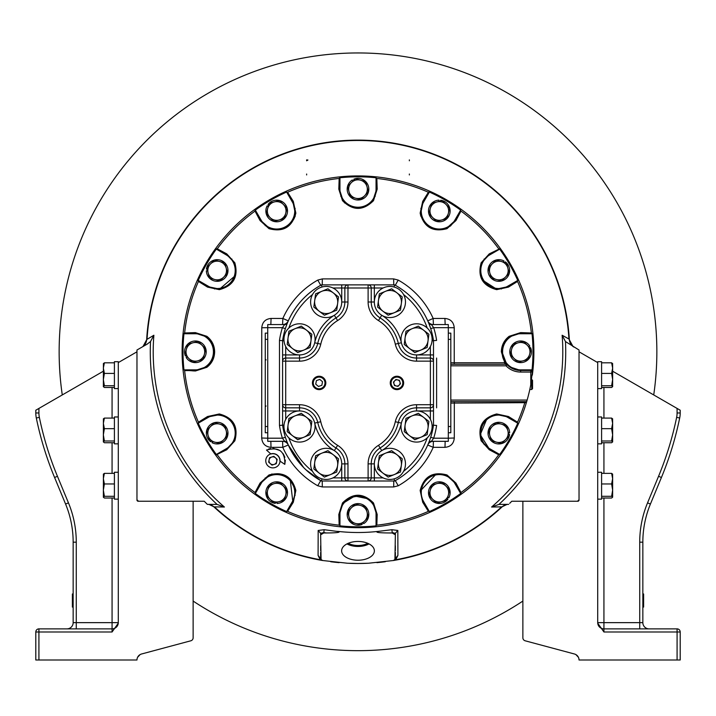 <?xml version="1.0" encoding="UTF-8"?>
<svg xmlns="http://www.w3.org/2000/svg" width="716" height="716" viewBox="0 0 716 716"><rect width="100%" height="100%" fill="white"/><g stroke="black" fill="none" stroke-linecap="round" stroke-linejoin="round"><path stroke-width="1.07" d="M488.419 267.721L496.027 260.087L501.245 261.474A9.335 9.335 0 0 0 489.825 272.93L488.419 267.721M505.451 277.092A9.335 9.335 0 0 0 501.245 261.474L506.454 262.861L509.255 273.27L501.648 280.905L496.43 279.517A9.335 9.335 0 0 0 505.451 277.092M489.825 272.93A9.335 9.335 0 0 0 496.43 279.517L491.221 278.13L489.825 272.93M219.973 280.905L209.546 278.13L208.141 272.93A9.335 9.335 0 0 0 223.777 277.092L219.973 280.905M219.57 261.474A9.335 9.335 0 0 0 208.141 272.93L206.745 267.721L214.352 260.087L224.779 262.861L226.175 268.07A9.335 9.335 0 0 0 219.57 261.474M223.777 277.092A9.335 9.335 0 0 0 226.175 268.07L227.581 273.27L223.777 277.092M287.098 489.842L284.324 500.26L279.115 501.665A9.335 9.335 0 0 0 283.285 486.03L287.098 489.842M267.659 490.245A9.335 9.335 0 0 0 279.115 501.665L273.915 503.071L266.271 495.454L269.055 485.036L274.255 483.631A9.335 9.335 0 0 0 267.659 490.245M283.285 486.03A9.335 9.335 0 0 0 274.255 483.631L279.464 482.226L283.285 486.03M350.384 196.819L347.582 186.411L351.386 182.589A9.335 9.335 0 0 0 355.592 198.207L350.384 196.819M367.022 186.751A9.335 9.335 0 0 0 351.386 182.589L355.19 178.767L365.616 181.551L368.418 191.96L364.614 195.781A9.335 9.335 0 0 0 367.022 186.751M355.592 198.207A9.335 9.335 0 0 0 364.614 195.781L360.81 199.594L355.592 198.207M268.231 206.432L267.158 205.85A10.821 10.821 0 0 0 270.138 219.588A10.821 10.821 0 0 0 285.299 217.521A10.821 10.821 0 0 0 283.241 202.359A10.821 10.821 0 0 0 268.07 204.418L268.652 204.857M512.987 344.199L523.405 341.389L527.218 345.193A9.335 9.335 0 0 0 511.6 349.408L512.987 344.199M523.056 360.828A9.335 9.335 0 0 0 527.218 345.193L531.039 349.005L528.265 359.423L517.847 362.233L514.034 358.421A9.335 9.335 0 0 0 523.056 360.828M511.6 349.408A9.335 9.335 0 0 0 514.034 358.421L510.213 354.617L511.6 349.408M508.432 432.831L509.658 432.795A10.821 10.821 0 0 0 500.207 422.386A10.821 10.821 0 0 0 488.106 431.757A10.821 10.821 0 0 0 497.468 443.857A10.821 10.821 0 0 0 509.568 434.487L508.852 434.397M447.769 497.19L448.843 497.772A10.821 10.821 0 0 0 445.862 484.034A10.821 10.821 0 0 0 430.701 486.092A10.821 10.821 0 0 0 432.759 501.263A10.821 10.821 0 0 0 447.93 499.195L447.348 498.757M227.581 435.901L219.973 443.535L214.755 442.148A9.335 9.335 0 0 0 226.175 430.692L227.581 435.901M210.549 426.53A9.335 9.335 0 0 0 214.755 442.148L209.546 440.761L206.745 430.343L214.352 422.709L219.57 424.096A9.335 9.335 0 0 0 210.549 426.53M226.175 430.692A9.335 9.335 0 0 0 219.57 424.096L224.779 425.483L226.175 430.692M332.117 316.382A15.564 15.564 0 0 0 340.556 296.057A15.564 15.564 0 0 0 320.231 287.617A15.564 15.564 0 0 0 311.791 307.943A15.564 15.564 0 0 0 332.117 316.382M285.371 437.252L282.408 438.201A79.386 79.386 0 0 1 279.473 425.438L282.587 425.215L282.587 404.728A3.115 3.115 0 0 0 285.702 407.843L299.512 407.843A18.679 18.679 0 0 1 317.734 422.422A40.472 40.472 0 0 0 335.974 447.983A18.679 18.679 0 0 1 344.852 463.878L344.852 477.885A3.115 3.115 0 0 0 347.967 481L321.457 481L322.003 478.879M285.702 419.352L285.702 410.957L282.587 410.957L282.587 404.728A3.115 3.115 0 0 0 285.702 407.843L285.702 361.15L299.512 361.15A21.793 21.793 0 0 0 320.777 344.145L317.734 343.456A18.679 18.679 0 0 1 299.512 358.036L285.702 358.036A3.115 3.115 0 0 0 282.587 361.15L282.587 340.664L279.473 340.44L279.473 425.438M285.702 407.843L285.702 410.957L299.503 410.957L299.512 407.843L299.512 404.728L282.587 404.728L282.587 361.15L285.702 361.15L285.702 358.036A3.115 3.115 0 0 0 282.587 361.15L282.587 354.921L285.702 354.921L285.702 346.526M394.069 478.879L394.614 481L368.114 481A3.115 3.115 0 0 0 371.228 477.885L371.228 463.878A18.679 18.679 0 0 1 380.098 447.983A40.472 40.472 0 0 0 398.338 422.422A18.679 18.679 0 0 1 416.56 407.843L430.379 407.843A3.115 3.115 0 0 0 433.493 404.728L433.493 340.664A76.272 76.272 0 0 0 394.614 284.879L347.967 284.879A3.115 3.115 0 0 0 344.852 287.993L344.852 302A18.679 18.679 0 0 1 335.974 317.904A40.472 40.472 0 0 0 317.734 343.456A18.679 18.679 0 0 1 299.512 358.036L299.512 361.15M332.958 287.993L341.738 287.993L341.738 284.879L347.967 284.879L321.457 284.879A76.272 76.272 0 0 0 282.587 340.664L284.01 340.762M430.379 346.526L430.379 354.921L433.493 354.921L433.493 361.15A3.115 3.115 0 0 0 430.379 358.036L416.56 358.036A18.679 18.679 0 0 1 398.338 343.456A40.472 40.472 0 0 0 380.098 317.904A18.679 18.679 0 0 1 371.228 302L371.228 287.993A3.115 3.115 0 0 0 368.114 284.879L374.334 284.879L374.334 287.993L383.114 287.993M394.614 284.879L394.069 287M430.71 328.635L433.672 327.686A79.386 79.386 0 0 1 436.608 340.431L432.061 340.762M374.334 302L371.228 302A18.679 18.679 0 0 0 380.098 317.904L381.735 315.246A43.587 43.587 0 0 1 401.381 342.767L395.304 344.145A21.793 21.793 0 0 0 416.56 361.15L430.379 361.15L430.379 404.728L416.56 404.728L416.56 407.843A18.679 18.679 0 0 0 398.338 422.422A40.472 40.472 0 0 1 380.098 447.983A18.679 18.679 0 0 0 371.228 463.878A18.679 18.679 0 0 1 380.098 447.983L381.735 450.632A43.587 43.587 0 0 0 401.381 423.111L398.338 422.422A18.679 18.679 0 0 1 416.56 407.843L416.56 410.957L433.493 410.957L433.493 404.728L433.493 425.215L436.608 425.447A79.386 79.386 0 0 1 433.663 438.201L431.39 441.316L448.314 441.316L448.314 324.572L431.399 324.572L433.672 327.686L448.314 327.686M383.114 477.885L374.334 477.885L374.334 481L341.738 481L341.738 477.885L332.958 477.885M321.457 481A76.272 76.272 0 0 1 282.587 425.215L284.01 425.116M432.061 425.116L433.493 425.215A76.272 76.272 0 0 1 394.614 481M398.338 343.456A18.679 18.679 0 0 0 416.56 358.036L416.56 354.921L430.379 354.921L430.379 361.15L433.493 361.15M322.003 287L321.457 284.879A76.272 76.272 0 0 0 282.587 340.664M314.763 388.018A6.695 6.695 0 0 0 324.205 387.302A6.695 6.695 0 0 0 323.489 377.86A6.695 6.695 0 0 0 314.047 378.576A6.695 6.695 0 0 0 314.763 388.018M315.309 387.374A5.853 5.853 0 0 0 323.56 386.756A5.853 5.853 0 0 0 322.934 378.504A5.853 5.853 0 0 0 314.691 379.131A5.853 5.853 0 0 0 315.309 387.374M321.851 385.28L322.513 381.753L319.792 379.408L316.4 380.599L315.729 384.134L318.459 386.47L321.851 385.28M390.542 384.877A6.695 6.695 0 0 0 398.884 389.352A6.695 6.695 0 0 0 403.368 381.002A6.695 6.695 0 0 0 395.017 376.526A6.695 6.695 0 0 0 390.542 384.877M391.348 384.635A5.853 5.853 0 0 0 398.642 388.537A5.853 5.853 0 0 0 402.553 381.252A5.853 5.853 0 0 0 395.259 377.341A5.853 5.853 0 0 0 391.348 384.635M400.45 383.758L397.989 386.38L394.489 385.557L393.451 382.12L395.912 379.498L399.412 380.321L400.45 383.758M402.231 296.907L391.652 288.772L385.494 291.322A11.554 11.554 0 0 0 382.863 311.165A11.554 11.554 0 0 0 401.354 303.521A11.554 11.554 0 0 0 385.494 291.322L379.328 293.864L377.574 307.092L388.153 315.228L400.477 310.135L402.231 296.907M320.992 285.138A3.115 3.115 0 0 0 320.714 285.272A76.272 76.272 0 0 0 288.288 320.866L282.847 318.45L282.596 324.572L270.836 324.572A3.115 3.115 0 0 0 270.657 324.572M427.747 320.858L433.153 318.45L444.913 318.441C450.579 318.978 453.684 322.084 454.239 327.749L454.23 362.761L504.762 362.761L501.352 351.807C501.495 345.416 504.1 340.252 509.148 336.305L520.648 332.618L520.622 333.191L509.497 336.806C504.61 340.619 502.095 345.622 501.943 351.816L506.722 364.283M532.328 375.157A175.885 175.885 0 0 0 358 175.921A175.885 175.885 0 0 0 182.115 351.807A175.885 175.885 0 0 0 526.367 402.678L526.69 401.622L450.812 401.622L526.69 401.622L527.137 400.065A175.885 175.885 0 0 0 530.771 384.752L532.328 371.98A1.495 1.495 0 0 0 530.833 370.485L530.771 372.043L532.328 371.98A1.495 1.495 0 0 0 530.833 370.485L532.042 369.868L520.622 369.868A18.052 18.052 0 0 1 502.569 351.807A18.052 18.052 0 0 1 520.622 333.754L520.622 333.191L532.471 333.71L531.37 332.985L520.648 332.618M531.37 332.985A174.391 174.391 0 0 0 517.552 281.433L508.458 287.107L496.653 289.658C482.584 285.872 477.411 276.922 481.152 262.808L489.261 253.867L498.9 249.168L489.529 254.368L482.002 262.396L480.159 270.63C480.982 280.824 486.495 286.964 496.698 289.049L508.145 286.624L517.337 281.111M498.9 249.168L500.045 248.9L498.73 248.819A174.391 174.391 0 0 0 460.988 211.086L455.949 220.546L446.999 228.664C432.92 232.414 423.97 227.249 420.149 213.162L422.709 201.357L428.383 192.255L423.183 201.661L420.632 210.969L420.757 213.108C424.427 226.73 433.082 231.733 446.721 228.118L455.439 220.286L460.639 210.916M429.367 191.611L428.383 192.255A174.391 174.391 0 0 0 376.831 178.445L377.189 189.158L373.501 200.659C363.164 210.943 352.836 210.943 342.499 200.659L338.811 189.158L339.169 178.445L339.375 189.185L343 200.319C352.997 210.271 362.994 210.28 372.991 200.328L376.625 189.185L376.437 178.472M339.563 178.472L339.903 177.335L339.169 178.445A174.391 174.391 0 0 0 287.617 192.255L293.291 201.357L295.851 213.162C292.03 227.249 283.08 232.414 269.001 228.664L260.051 220.546L255.012 211.086L260.561 220.286L269.261 228.109C283.008 234.356 296.567 220.233 295.243 213.108L295.368 210.969L292.817 201.661L287.295 192.47M235.806 271.579L235.501 266.952A18.679 18.679 0 0 1 235.841 270.496L233.774 261.966L226.471 254.368L226.193 254.86L215.955 248.9L217.27 248.819L226.739 253.867L234.848 262.808C238.589 276.922 233.416 285.872 219.347 289.658L207.542 287.107L198.448 281.433L207.855 286.624L219.302 289.049L219.347 289.658M195.352 332.618L184.63 332.985L183.529 333.71L195.379 333.191L195.352 332.618L206.852 336.305C211.945 340.288 214.54 345.506 214.648 351.95M445.164 441.307L444.985 447.339L433.234 447.321C425.787 463.852 414.125 476.668 398.257 485.77L393.693 486.961L322.307 486.961L317.743 485.77C301.875 476.668 290.213 463.852 282.766 447.321L271.015 447.339C265.341 446.784 262.235 443.678 261.698 438.013L261.761 327.749C262.316 322.084 265.421 318.978 271.087 318.441L282.847 318.45A82.224 82.224 0 0 1 317.797 280.081L322.352 278.9L393.648 278.9L398.203 280.081A82.224 82.224 0 0 1 433.153 318.45L433.404 324.572A6.229 6.229 0 0 1 428.016 321.466M452.539 364.265L485.645 364.265L454.302 364.265L454.23 362.761L450.812 362.761M448.279 327.686L454.239 327.749M451.089 364.265L506.051 364.265L504.762 362.761L504.825 364.265L506.051 364.265L506.024 365.822L507.134 364.721A1.495 1.495 0 0 0 506.051 364.265L507.134 364.721L505.424 363.191M288.288 320.866A6.229 6.229 0 0 1 282.596 324.572M433.404 324.572L445.164 324.572L444.913 318.441M445.164 324.572L445.352 324.572A3.115 3.115 0 0 0 445.164 324.572L440.197 324.572M428.016 444.412A6.229 6.229 0 0 1 433.153 441.316M282.847 441.316A6.229 6.229 0 0 1 288.288 445.012A76.272 76.272 0 0 0 320.714 480.606A3.115 3.115 0 0 0 320.992 480.74L320.75 480.624M267.757 432.75L265.269 432.75L267.757 432.75L267.721 438.192A3.115 3.115 0 0 0 267.757 438.684M267.757 327.194L267.721 327.686L267.757 327.194A3.115 3.115 0 0 0 267.721 327.686L267.721 333.137L265.269 333.137L265.269 432.75M270.836 324.572L275.803 324.572L270.836 324.572L271.087 318.441M282.605 441.316L282.766 447.321L288.288 445.012L303.673 467.602M305.866 469.741L320.714 480.606L305.893 469.768M433.395 441.316L433.234 447.321L427.712 445.012M448.279 438.192L454.302 438.013C453.765 443.678 450.659 446.784 444.985 447.339M526.367 402.678L450.812 403.09M454.32 401.622L454.302 438.013M512.916 368.821L520.622 370.485A18.679 18.679 0 0 1 502.757 357.257L504.798 361.723L507 364.587C498.515 355.807 502.149 340.637 509.497 336.806A18.679 18.679 0 0 0 507.957 338.086L509.497 336.806L509.148 336.305M502.462 356.156A18.679 18.679 0 0 0 502.48 356.255L502.73 346.446A18.679 18.679 0 0 0 502.113 354.313M504.252 342.83L505.433 340.95A18.679 18.679 0 0 0 504.207 342.901M502.847 346.096L503.258 344.933A18.679 18.679 0 0 0 503.151 345.202M520.622 369.868L520.622 370.432L509.497 366.807L512.871 368.803M530.833 370.485L520.622 370.485A18.679 18.679 0 0 1 507.134 364.721A18.679 18.679 0 0 0 509.497 366.807M532.328 371.98L532.23 371.443M531.934 370.969L531.487 370.637M198.663 281.111L197.849 280.251L198.448 281.433A174.391 174.391 0 0 0 184.63 332.985M255.361 210.916L255.084 209.761L255.012 211.086A174.391 174.391 0 0 0 217.27 248.819L216.304 249.15A174.972 174.972 0 0 0 198.251 280.421L208.132 286.132L207.542 287.107M496.653 289.658L496.698 289.049A18.679 18.679 0 0 1 483.023 280.43L496.322 289.004M480.257 272.42A18.679 18.679 0 0 1 481.698 263.076L481.152 262.808M480.347 273.109L480.946 275.857A18.679 18.679 0 0 1 480.338 273.082M420.149 213.162L420.757 213.108C421.464 223.571 433.932 233.676 446.721 228.118L446.999 228.664M342.499 200.659L343 200.319C348.003 208.454 363.853 211.972 372.991 200.328L373.501 200.659M295.851 213.162L295.243 213.108C291.582 226.73 282.918 231.733 269.261 228.109L269.001 228.664M226.739 253.867L226.471 254.368L217.1 249.168M234.848 262.808L234.302 263.076A18.679 18.679 0 0 1 234.58 263.757M235.841 270.496A18.679 18.679 0 0 1 219.302 289.049C229.505 287.035 235.018 280.851 235.841 270.496M184.656 370.253L195.352 371.004L195.379 370.432L184.63 370.637A174.391 174.391 0 0 0 198.448 422.189L198.251 423.192L198.448 422.189L207.542 416.515L219.347 413.964C233.434 417.777 238.607 426.727 234.848 440.805L226.739 449.755L217.1 454.445L226.471 449.245L233.989 441.226L235.841 432.983C235.063 422.843 229.55 416.703 219.302 414.564A18.679 18.679 0 0 1 225.809 416.569M517.337 422.512L508.145 416.998L496.698 414.564C486.45 416.64 480.937 422.825 480.159 433.126L482.217 441.647L489.529 449.245L498.9 454.445M454.946 483.622A18.052 18.052 0 0 0 421.259 492.644A18.052 18.052 0 0 0 423.675 501.674L429.385 511.564A174.972 174.972 0 0 0 460.657 493.503L454.946 483.622L455.439 483.336L460.916 493.861L460.988 492.536L455.949 483.076L455.439 483.336L446.739 475.505C433.153 471.969 424.49 476.972 420.757 490.523L420.632 492.644L423.183 501.961L428.705 511.143M376.437 525.15L376.625 514.437L373 503.303C363.003 493.449 352.997 493.449 343 503.303L339.375 514.437L339.563 525.15M287.295 511.143L292.817 501.961L295.368 492.644L295.243 490.505C290.016 475.692 281.352 470.698 269.261 475.505L260.561 483.336L255.361 492.706M217.1 454.445L215.955 454.723L217.27 454.794A174.391 174.391 0 0 0 255.012 492.536L260.051 483.076L269.001 474.959C283.106 471.226 292.056 476.391 295.851 490.46L293.291 502.265L287.617 511.367A174.391 174.391 0 0 0 339.169 525.177L338.811 514.464L342.499 502.963C352.836 492.671 363.164 492.671 373.501 502.963L377.189 514.464L376.831 525.177A174.391 174.391 0 0 0 428.383 511.367L422.709 502.265L420.149 490.46C423.944 476.391 432.894 471.226 446.999 474.959L455.949 483.076M212.58 344.548A18.679 18.679 0 0 1 214.057 351.807C213.887 345.586 211.372 340.592 206.503 336.806A18.679 18.679 0 0 1 212.017 343.331M195.379 369.868A18.052 18.052 0 0 0 213.431 351.807A18.052 18.052 0 0 0 195.379 333.754L183.958 333.754A174.972 174.972 0 0 0 183.958 369.868L195.379 369.868L195.379 370.432L206.503 366.807C211.39 363.003 213.905 358 214.057 351.807A18.679 18.679 0 0 1 206.503 366.807L206.852 367.308L195.352 371.004M206.852 336.305L206.503 336.806L195.379 333.191L195.379 333.754M214.648 351.86C214.46 358.295 211.855 363.442 206.852 367.308M460.639 492.706L460.988 492.536A174.391 174.391 0 0 0 498.73 454.794L489.261 449.755L481.152 440.805C477.393 426.727 482.566 417.777 496.653 413.964L508.458 416.515L517.552 422.189A174.391 174.391 0 0 0 524.676 403.09L524.738 401.622M266.504 450.051A134.25 134.25 0 0 0 270.943 454.007A7.008 7.008 0 0 1 279.902 461.006A134.25 134.25 0 0 0 284.816 464.353C285.183 451.34 279.07 446.569 266.504 450.051M261.761 327.749L267.721 327.686L267.757 438.201L282.408 438.201L284.691 441.316L267.757 441.316L267.757 438.201L261.698 438.013M271.015 447.339L270.836 441.307M317.743 485.77L320.714 480.606M322.307 486.961L322.236 481M393.764 481L393.693 486.961M398.257 485.77L395.286 480.606M533.885 351.807A175.885 175.885 0 0 1 533.42 364.614A175.885 175.885 0 0 0 358 175.921A175.885 175.885 0 0 0 182.115 351.807A175.885 175.885 0 0 1 358 175.921A175.885 175.885 0 0 1 533.885 351.807M182.58 364.578A175.885 175.885 0 0 1 182.115 351.807A175.885 175.885 0 0 0 182.58 364.578M509.711 503.312L511.788 501.236L577.535 501.236L579.029 499.741L579.029 350.008L565.47 341.55L562.123 335.24L568.934 338.999L573.033 346.553M142.976 346.544L147.066 338.999A211.318 211.318 0 0 1 358 140.488A211.318 211.318 0 0 1 568.934 338.999L569.336 339.554A211.685 211.685 0 0 0 358 140.121A211.685 211.685 0 0 0 146.664 339.554L153.877 335.24L150.53 341.55L146.995 344.226M306.636 160.787L307.934 160.035L306.636 159.883L306.636 160.787L306.636 159.883M409.364 160.787L409.364 159.883L409.364 160.787M409.364 174.937L409.364 174.024L409.364 174.937M306.636 174.937L306.636 174.024L306.636 174.937M147.818 343.752L136.971 350.008L136.971 499.741L138.465 501.236L204.212 501.236L207.327 504.35L217.073 504.413L224.403 507.026L213.869 506.847A211.685 211.685 0 0 0 322.513 560.503L321.072 559.402L320.643 534.816L323.757 532.964L326.389 532.964C336.144 532.91 340.306 532.471 338.865 531.63L337.701 531.37A180.701 180.701 0 0 0 378.299 531.37L391.849 529.706L397.836 530.466L397.908 555.41L395.751 559.733L393.487 560.503L368.552 563.232L358 563.492L347.448 563.232L322.513 560.503L320.249 559.733L318.092 555.41L318.164 530.466L324.151 529.706L338.865 531.63M377.135 531.63C375.721 532.471 379.883 532.91 389.611 532.964L392.243 532.964L395.357 534.816L394.928 559.402L393.487 560.503A211.685 211.685 0 0 0 502.131 506.847L491.597 507.026L498.927 504.413L508.673 504.35L507.143 504.35L501.191 507.223A211.318 211.318 0 0 1 395.751 559.733L394.435 560.1M573.981 347.099A9.335 9.335 0 0 1 569.336 339.554M146.664 339.554A9.335 9.335 0 0 1 142.153 347.018M206.289 503.312L207.327 504.35L208.857 504.35L214.809 507.223A211.318 211.318 0 0 0 320.249 559.733L321.565 560.1M205.752 502.775L205.25 502.274M210.164 504.735L208.83 504.44M144.372 345.166L145.33 343.859M204.212 501.236L203.693 501.236M570.67 343.859L571.628 345.166M512.307 501.236L511.788 501.236M507.17 504.44L505.836 504.735M510.75 502.274L510.248 502.775M385.298 561.729A211.685 211.685 0 0 1 376.893 562.651M368.203 563.25A211.685 211.685 0 0 1 346.66 563.188M339.098 562.651A211.685 211.685 0 0 1 330.711 561.729M358 541.448A16.379 9.389 0 0 1 374.37 550.64A16.379 9.389 0 0 1 358 560.225A16.379 9.389 0 0 1 341.63 550.64A16.379 9.389 0 0 1 358 541.448M326.389 532.964L323.757 532.543L320.652 533.322L318.164 530.466M324.151 529.706L323.757 532.964M320.643 534.816L320.652 533.322M320.643 545.798L320.643 550.693M321.072 559.402A2.237 1.942 180 0 1 320.643 558.256M320.634 552.448L320.625 558.283A2.237 2.237 0 0 0 321.386 559.957M318.092 555.41L320.687 558.722M207.506 504.35A9.335 9.335 0 0 1 213.869 506.847A9.335 9.335 0 0 0 211.489 505.236M397.836 530.466L395.348 533.322L392.243 532.543L391.849 529.706M392.243 532.964L389.611 532.964M395.348 533.322L395.357 534.816M395.357 550.693L395.357 545.798M397.908 555.41L395.313 558.722M394.91 559.635L395.178 559.169M394.614 559.957A2.237 2.237 0 0 0 395.357 558.292L395.366 552.466M395.357 558.256A2.237 1.942 180 0 1 394.928 559.402M502.131 506.847A9.335 9.335 0 0 1 508.494 504.35A9.335 9.335 0 0 0 502.131 506.847A211.685 211.685 0 0 1 393.487 560.503M346.956 543.9A15.886 9.111 180 0 0 358 546.46A15.886 9.111 180 0 0 369.044 543.9M367.738 543.283A14.204 8.153 0 0 1 358 545.503A14.204 8.153 0 0 1 348.262 543.283M506.946 363.594A149.411 149.411 0 0 1 506.874 364.462M271.803 473.992A149.528 149.528 0 0 0 272.465 474.448M480.642 437.351A149.528 149.528 0 0 0 481.125 436.644A149.528 149.528 0 0 1 480.642 437.351M493.038 416.023A149.528 149.528 0 0 0 493.396 415.253A149.528 149.528 0 0 1 493.038 416.023M507.053 339.903A149.528 149.528 0 0 0 506.982 339.053A149.528 149.528 0 0 1 507.053 339.903M493.396 288.369A149.528 149.528 0 0 0 493.038 287.59A149.528 149.528 0 0 1 493.396 288.369M481.125 266.97A149.528 149.528 0 0 0 480.642 266.271A149.528 149.528 0 0 1 481.125 266.97M295.287 216.071A149.528 149.528 0 0 0 294.553 216.411M235.358 266.271A149.528 149.528 0 0 0 234.875 266.97A149.528 149.528 0 0 1 235.358 266.271M222.962 287.59A149.528 149.528 0 0 0 222.604 288.369A149.528 149.528 0 0 1 222.962 287.59M344.441 202.897A149.528 149.528 0 0 1 345.246 202.825M420.713 216.071A149.528 149.528 0 0 1 421.447 216.411M507.053 363.719A149.528 149.528 0 0 1 506.982 364.569A149.528 149.528 0 0 0 507.053 363.719M480.329 435.623A18.679 18.679 0 0 0 481.698 440.546L481.152 440.805M496.698 414.564L489.735 416.81A18.679 18.679 0 0 1 496.698 414.564L496.653 413.964M480.159 433.475A18.679 18.679 0 0 1 486.925 418.735L480.23 434.693L489.502 449.299M420.149 490.46L420.757 490.523L421.742 486.316L424.928 480.731L430.907 475.97L437.485 474.055L443.15 474.368L446.739 475.505L446.999 474.959M368.883 499.258L373 503.303L373.501 502.963M368.275 498.837L354.751 496.045L343.009 503.294L342.499 502.963M269.001 474.959L269.261 475.505C282.892 471.871 291.546 476.874 295.243 490.505L295.851 490.46M229.174 418.824A18.679 18.679 0 0 1 235.841 433.198M235.671 435.641A18.679 18.679 0 0 1 234.302 440.546L234.911 438.944M219.347 413.964L219.669 414.609L207.855 416.998L198.663 422.512M234.848 440.805L234.302 440.546M268.661 449.022L270.576 448.493M273.02 448.279L280.046 450.525M283.169 453.684L284.87 457.273M285.344 460.093L284.816 464.353M480.597 437.163A149.384 149.384 0 0 0 481.089 436.447M492.85 416.085A149.384 149.384 0 0 0 493.217 415.307M506.847 364.435A149.384 149.384 0 0 0 506.919 363.567M506.919 340.055A149.384 149.384 0 0 0 506.847 339.196M493.217 288.306A149.384 149.384 0 0 0 492.85 287.528M481.089 267.166A149.384 149.384 0 0 0 480.597 266.459M295.234 216.25A149.384 149.384 0 0 0 294.5 216.59M235.403 266.459A149.384 149.384 0 0 0 234.911 267.166M223.15 287.528A149.384 149.384 0 0 0 222.783 288.306M271.99 473.947A149.384 149.384 0 0 0 272.653 474.413M393.648 278.9L393.764 284.879M322.352 278.9L322.236 284.879M338.507 458.786L327.928 450.65L321.761 453.201A11.554 11.554 0 0 0 319.13 473.043A11.554 11.554 0 0 0 337.63 465.4A11.554 11.554 0 0 0 321.761 453.201L315.595 455.743L313.841 468.971L324.42 477.107L336.753 472.014L338.507 458.786M305.455 440.904A15.564 15.564 0 0 0 313.903 420.578A15.564 15.564 0 0 0 293.569 412.139A15.564 15.564 0 0 0 285.129 432.464A15.564 15.564 0 0 0 305.455 440.904M431.399 324.572A3.115 3.115 0 0 1 428.553 322.728M428.544 443.159A3.115 3.115 0 0 1 431.39 441.316M448.314 438.201L433.663 438.201L430.701 437.252M284.691 441.316A3.115 3.115 0 0 1 287.528 443.159M279.473 340.44A79.386 79.386 0 0 1 282.408 327.686L285.371 328.635M282.408 327.686L284.682 324.572L267.757 324.572L267.757 327.686L282.408 327.686M287.528 322.728A3.115 3.115 0 0 1 284.682 324.572M395.85 316.382A15.564 15.564 0 0 0 404.289 296.057A15.564 15.564 0 0 0 383.955 287.617A15.564 15.564 0 0 0 375.515 307.943A15.564 15.564 0 0 0 395.85 316.382M338.507 296.907L327.928 288.772L321.761 291.322A11.554 11.554 0 0 0 319.13 311.165A11.554 11.554 0 0 0 337.63 303.521A11.554 11.554 0 0 0 321.761 291.322L315.595 293.864L313.841 307.092L324.42 315.228L336.753 310.135L338.507 296.907M311.845 334.265L301.266 326.129L295.099 328.68A11.554 11.554 0 0 0 292.468 348.522A11.554 11.554 0 0 0 310.968 340.879A11.554 11.554 0 0 0 295.099 328.68L288.933 331.222L287.179 344.45L297.758 352.585L310.091 347.493L311.845 334.265M402.231 458.786L391.652 450.65L385.494 453.201A11.554 11.554 0 0 0 382.863 473.043A11.554 11.554 0 0 0 401.354 465.4A11.554 11.554 0 0 0 385.494 453.201L379.328 455.743L377.574 468.971L388.153 477.107L400.477 472.014L402.231 458.786M395.85 478.261A15.564 15.564 0 0 0 404.289 457.936A15.564 15.564 0 0 0 383.955 449.496A15.564 15.564 0 0 0 375.515 469.821A15.564 15.564 0 0 0 395.85 478.261M428.893 334.265L418.314 326.129L412.148 328.68A11.554 11.554 0 0 0 409.525 348.522A11.554 11.554 0 0 0 428.016 340.879A11.554 11.554 0 0 0 412.148 328.68L405.981 331.222L404.236 344.45L414.815 352.585L427.139 347.493L428.893 334.265M305.455 353.74A15.564 15.564 0 0 0 313.903 333.414A15.564 15.564 0 0 0 293.569 324.975A15.564 15.564 0 0 0 285.129 345.3A15.564 15.564 0 0 0 305.455 353.74M332.117 478.261A15.564 15.564 0 0 0 340.556 457.936A15.564 15.564 0 0 0 320.231 449.496A15.564 15.564 0 0 0 311.791 469.821A15.564 15.564 0 0 0 332.117 478.261M428.893 421.429L418.314 413.293L412.148 415.844A11.554 11.554 0 0 0 409.525 435.686A11.554 11.554 0 0 0 428.016 428.043A11.554 11.554 0 0 0 412.148 415.844L405.981 418.386L404.236 431.614L414.815 439.749L427.139 434.657L428.893 421.429M422.512 353.74A15.564 15.564 0 0 0 430.951 333.414A15.564 15.564 0 0 0 410.617 324.975A15.564 15.564 0 0 0 402.177 345.3A15.564 15.564 0 0 0 422.512 353.74M422.512 440.904A15.564 15.564 0 0 0 430.951 420.578A15.564 15.564 0 0 0 410.617 412.139A15.564 15.564 0 0 0 402.177 432.464A15.564 15.564 0 0 0 422.512 440.904M311.845 421.429L301.266 413.293L295.099 415.844A11.554 11.554 0 0 0 292.468 435.686A11.554 11.554 0 0 0 310.968 428.043A11.554 11.554 0 0 0 295.099 415.844L288.933 418.386L287.179 431.614L297.758 439.749L310.091 434.657L311.845 421.429M428.902 213.78L431.676 203.362L436.885 201.957A9.335 9.335 0 0 0 432.715 217.583L428.902 213.78M448.341 213.377A9.335 9.335 0 0 0 436.885 201.957L442.085 200.552L449.729 208.168L446.945 218.586L441.745 219.991A9.335 9.335 0 0 0 448.341 213.377M432.715 217.583A9.335 9.335 0 0 0 441.745 219.991L436.536 221.396L432.715 217.583M439.024 201.375L438.98 200.158A10.821 10.821 0 0 0 428.58 209.609A10.821 10.821 0 0 0 437.941 221.709A10.821 10.821 0 0 0 450.051 212.339A10.821 10.821 0 0 0 440.68 200.238L440.591 200.954M276.976 502.238L277.02 503.464A10.821 10.821 0 0 0 287.42 494.013A10.821 10.821 0 0 0 278.059 481.913A10.821 10.821 0 0 0 265.949 491.283A10.821 10.821 0 0 0 275.32 503.384L275.409 502.668M269.1 459.923A3.893 3.893 0 0 0 272.098 464.532A3.893 3.893 0 0 0 276.707 461.534A3.893 3.893 0 0 0 273.709 456.924A3.893 3.893 0 0 0 269.1 459.923A3.893 3.893 0 0 1 275.508 457.837A3.893 3.893 0 0 1 274.112 464.424A3.893 3.893 0 0 1 269.1 459.923M212.616 441.575L212.043 442.658A10.821 10.821 0 0 0 225.773 439.669A10.821 10.821 0 0 0 223.714 424.507A10.821 10.821 0 0 0 208.553 426.575A10.821 10.821 0 0 0 210.611 441.736L211.05 441.154M352.952 181.023L352.308 179.984A10.821 10.821 0 0 0 348.021 193.365A10.821 10.821 0 0 0 362.18 199.164A10.821 10.821 0 0 0 367.979 184.996A10.821 10.821 0 0 0 353.82 179.206L354.098 179.868M363.048 522.599L363.692 523.638A10.821 10.821 0 0 0 367.979 510.248A10.821 10.821 0 0 0 353.82 504.458A10.821 10.821 0 0 0 348.021 518.617A10.821 10.821 0 0 0 362.18 524.416L361.902 523.745M365.616 506.803L368.418 517.212L364.614 521.033A9.335 9.335 0 0 0 360.408 505.407L365.616 506.803M348.978 516.862A9.335 9.335 0 0 0 364.614 521.033L360.81 524.846L350.384 522.071L347.582 511.663L351.386 507.841A9.335 9.335 0 0 0 348.978 516.862M360.408 505.407A9.335 9.335 0 0 0 351.386 507.841L355.19 504.019L360.408 505.407M442.085 482.226L449.729 489.842L448.341 495.051A9.335 9.335 0 0 0 436.885 483.631L442.085 482.226M432.715 499.258A9.335 9.335 0 0 0 448.341 495.051L446.945 500.26L436.536 503.071L428.902 495.454L430.289 490.245A9.335 9.335 0 0 0 432.715 499.258M436.885 483.631A9.335 9.335 0 0 0 430.289 490.245L431.676 485.036L436.885 483.631M187.216 356.863L186.169 357.499A10.821 10.821 0 0 0 199.558 361.786A10.821 10.821 0 0 0 205.358 347.627A10.821 10.821 0 0 0 191.19 341.827A10.821 10.821 0 0 0 185.399 355.995L186.062 355.709M273.915 221.396L266.271 213.78L267.659 208.571A9.335 9.335 0 0 0 279.115 219.991L273.915 221.396M283.285 204.355A9.335 9.335 0 0 0 267.659 208.571L269.055 203.362L279.464 200.552L287.098 208.168L285.711 213.377A9.335 9.335 0 0 0 283.285 204.355M279.115 219.991A9.335 9.335 0 0 0 285.711 213.377L284.324 218.586L279.115 219.991M496.027 422.709L506.454 425.483L507.859 430.692A9.335 9.335 0 0 0 492.223 426.53L496.027 422.709M496.43 442.148A9.335 9.335 0 0 0 507.859 430.692L509.255 435.901L501.648 443.535L491.221 440.761L489.825 435.552A9.335 9.335 0 0 0 496.43 442.148M492.223 426.53A9.335 9.335 0 0 0 489.825 435.552L488.419 430.343L492.223 426.53M528.784 346.759L529.831 346.114A10.821 10.821 0 0 0 516.442 341.827A10.821 10.821 0 0 0 510.642 355.995A10.821 10.821 0 0 0 524.81 361.786A10.821 10.821 0 0 0 530.601 347.627L529.938 347.904M203.013 359.423L192.595 362.233L188.782 358.421A9.335 9.335 0 0 0 204.4 354.214L203.013 359.423M192.944 342.794A9.335 9.335 0 0 0 188.782 358.421L184.961 354.617L187.735 344.199L198.153 341.389L201.966 345.193A9.335 9.335 0 0 0 192.944 342.794M204.4 354.214A9.335 9.335 0 0 0 201.966 345.193L205.787 349.005L204.4 354.214M207.568 270.791L206.342 270.827A10.821 10.821 0 0 0 215.793 281.227A10.821 10.821 0 0 0 227.894 271.865A10.821 10.821 0 0 0 218.532 259.765A10.821 10.821 0 0 0 206.432 269.127L207.148 269.225M503.384 262.038L503.957 260.964A10.821 10.821 0 0 0 490.227 263.944A10.821 10.821 0 0 0 492.286 279.106A10.821 10.821 0 0 0 507.447 277.047A10.821 10.821 0 0 0 505.389 261.886L504.95 262.459M612.592 363.486L612.645 368.114L611.616 373.412L612.645 379.57L612.645 386.703L611.616 385.736L612.645 379.57L612.645 368.114L611.616 362.815L612.645 363.683M601.592 362.815L611.616 362.815M611.616 373.412L601.592 373.412M601.592 385.736L611.616 385.736M601.592 387.472L611.616 387.472L612.645 386.604M653.726 394.937A298.849 298.849 0 0 0 358 52.957A298.849 298.849 0 0 0 62.274 394.937M112.072 498.023L112.072 628.872A6.229 6.229 0 0 0 118.292 622.643A6.229 6.229 0 0 1 112.072 628.872L38.915 628.872A3.115 3.115 0 0 0 35.8 631.986L35.8 660L136.971 660A6.229 6.229 0 0 1 141.589 653.985L190.823 640.793A3.115 3.115 0 0 0 193.132 637.786L193.132 601.073A298.849 298.849 0 0 0 522.868 601.073L522.868 637.786A3.115 3.115 0 0 0 525.177 640.793L574.411 653.985A6.229 6.229 0 0 1 579.029 660L680.2 660L680.2 631.986A3.115 3.115 0 0 0 677.085 628.872L603.928 628.872L677.085 628.872A3.115 3.115 0 0 1 680.2 631.986L677.085 631.986L677.085 660M114.408 385.736L104.384 385.736L103.355 386.703L103.408 363.486M114.408 362.815L104.384 362.815L103.355 368.114L104.384 373.412L103.355 379.57L104.384 385.736M114.408 373.412L104.384 373.412M103.355 363.683L104.384 362.815M114.408 387.472L104.384 387.472L103.355 386.604M612.592 474.037L612.645 478.664L611.616 483.962L612.645 490.12L612.645 497.155L611.616 498.023L601.592 498.023L601.592 499.133L597.708 499.133M597.708 472.256L601.592 472.256L601.592 473.365L611.616 473.365L612.645 474.234M103.355 371.219L35.8 410.223L35.8 412.971A24.908 24.908 0 0 0 36.31 417.992A328.429 328.429 0 0 0 54.577 477.491L65.577 504.046A99.614 99.614 0 0 1 73.157 542.173L73.157 622.643A6.229 6.229 0 0 1 66.928 628.872A6.229 6.229 0 0 0 73.157 622.643A6.229 6.229 0 0 1 66.928 628.872A6.229 6.229 0 0 0 73.157 622.643A6.229 6.229 0 0 1 66.928 628.872M74.974 660L133.865 660M136.031 660L136.72 660M70.508 660L68.727 660M35.8 631.986L112.072 631.986L118.292 623.18L118.292 362.591L136.971 351.807M190.017 501.236L137.749 501.236L136.971 500.457L136.971 499.741L137.749 501.236L193.132 501.236L193.132 637.786M35.8 410.223L38.915 408.424L38.915 412.971A21.793 21.793 0 0 0 39.362 417.365A325.315 325.315 0 0 0 57.45 476.301L68.45 502.856L65.577 504.046L54.577 477.491L57.45 476.301M137.749 501.236L136.971 500.457M138.698 655.704L138.107 656.411M137.168 658.452L137.042 659.06M141.589 653.985L190.823 640.793M140.085 654.612L137.597 657.288M137.445 657.619L137.204 658.308M73.157 607.078L72.379 607.078L72.379 593.985L73.157 593.985M72.379 597.225L73.157 597.225M72.379 599.784L73.157 599.784M72.379 600.849L73.157 600.849M72.379 603.06L73.157 603.06M118.292 388.582L114.408 388.582L114.408 361.705L118.292 361.705L118.292 362.591M118.292 499.133L114.408 499.133L114.408 472.256L118.292 472.256M597.708 416.972L601.592 416.972L601.592 443.839L597.708 443.839M642.843 598.137L643.621 598.137L643.621 593.985L642.843 593.985M643.621 597.788L643.621 606.756L642.843 606.756M642.843 601.61L643.621 601.61M649.072 628.872A6.229 6.229 0 0 1 642.843 622.643A6.229 6.229 0 0 0 649.072 628.872A6.229 6.229 0 0 1 642.843 622.643A6.229 6.229 0 0 0 649.072 628.872A6.229 6.229 0 0 1 642.843 622.643L642.843 542.173A99.614 99.614 0 0 1 650.423 504.046L661.423 477.491A328.429 328.429 0 0 0 679.69 417.992A24.908 24.908 0 0 0 680.2 412.971L680.2 410.223L677.085 408.424L680.2 410.223M645.492 660L647.273 660M680.2 412.971A24.908 24.908 0 0 1 679.69 417.992L676.638 417.365A21.793 21.793 0 0 0 677.085 412.971L680.2 412.971M579.029 351.807L597.708 362.591L597.708 623.18L603.928 631.986L603.928 628.872A6.229 6.229 0 0 1 597.708 622.643A6.229 6.229 0 0 0 603.928 628.872A6.229 6.229 0 0 1 597.708 622.643L603.928 622.643L603.928 498.023M582.135 660L641.035 660M579.271 660L579.96 660M579.029 500.457L579.029 499.741L578.251 501.236L579.029 500.457L578.251 501.236L522.868 501.236L522.868 637.786M577.141 655.534L578.134 656.787M578.743 658.147L578.555 657.619M575.924 654.612L578.403 657.288M578.967 659.132L579.029 660M677.085 412.971L677.085 408.424L612.645 371.219M578.251 501.236L525.983 501.236M643.621 607.078L642.843 607.078M114.408 496.286L104.384 496.286L103.355 497.253L103.408 474.037M114.408 473.365L104.384 473.365L103.355 478.664L104.384 483.962L103.355 490.12L104.384 496.286M114.408 483.962L104.384 483.962M103.355 474.234L104.384 473.365M114.408 498.023L104.384 498.023L103.355 497.155M114.408 440.993L104.384 440.993L103.355 441.96L103.408 418.753M114.408 418.081L104.384 418.081L103.355 423.38L104.384 428.669L103.355 434.836L104.384 440.993M114.408 428.669L104.384 428.669M103.355 418.95L104.384 418.081M114.408 442.73L104.384 442.73L103.355 441.861M118.292 443.839L114.408 443.839L114.408 416.972L118.292 416.972M611.616 473.365L612.645 478.664L612.645 490.12L611.616 496.286L601.592 496.286L601.592 473.365M612.645 497.155L611.616 496.286M611.616 483.962L601.592 483.962M601.592 498.023L601.592 496.286M612.592 418.753L612.645 423.38L611.616 428.669L612.645 434.836L612.645 441.96L611.616 440.993L612.645 434.836L612.645 423.38L611.616 418.081L612.645 418.95M601.592 418.081L611.616 418.081M611.616 428.669L601.592 428.669M601.592 440.993L611.616 440.993M601.592 442.73L611.616 442.73L612.645 441.861M597.708 362.591L597.708 361.705L601.592 361.705L601.592 388.582L597.708 388.582M399.931 382.04A3.115 3.115 0 0 0 396.055 379.963A3.115 3.115 0 0 0 393.97 383.839A3.115 3.115 0 0 1 397.666 379.91A3.115 3.115 0 0 1 399.224 385.074A3.115 3.115 0 0 1 393.97 383.839A3.115 3.115 0 0 0 397.854 385.924A3.115 3.115 0 0 0 399.931 382.04M448.314 333.137L450.812 333.137L450.812 432.75L448.314 432.75M279.893 462.214A7.151 7.151 0 0 0 274.389 453.738A7.151 7.151 0 0 0 265.913 459.242A7.151 7.151 0 0 0 271.418 467.718A7.151 7.151 0 0 0 279.893 462.214M269.565 457.721L273.834 456.334L277.173 459.341L276.242 463.735L271.973 465.123L268.634 462.115L269.565 457.721M532.543 380.366L532.543 388.627M531.693 389.468L531.693 379.525M320.777 344.145A37.357 37.357 0 0 1 337.612 320.553A21.793 21.793 0 0 0 347.967 302L347.967 287.993L368.114 287.993L368.114 302A21.793 21.793 0 0 0 378.469 320.553A37.357 37.357 0 0 1 395.304 344.145M368.114 463.878L374.334 463.878L374.334 477.885L368.114 477.885L368.114 463.878A21.793 21.793 0 0 1 378.469 445.334A37.357 37.357 0 0 0 395.304 421.733A21.793 21.793 0 0 1 416.56 404.728M371.228 477.885A3.115 3.115 0 0 1 368.114 481L368.114 477.885L347.967 477.885L347.967 463.878A21.793 21.793 0 0 0 337.612 445.334L334.345 450.632A43.587 43.587 0 0 1 314.7 423.111L320.777 421.733A37.357 37.357 0 0 0 337.612 445.334M299.512 404.728A21.793 21.793 0 0 1 320.777 421.733M368.114 284.879L368.114 287.993L374.334 287.993L374.334 301.991M341.738 301.991L341.738 287.993L347.967 287.993L347.967 284.879M347.967 302L344.852 302A18.679 18.679 0 0 1 335.974 317.904L334.345 315.246A43.587 43.587 0 0 0 314.7 342.767L317.734 343.456M337.612 320.553L335.974 317.904M299.512 358.036L299.512 354.921L285.702 354.921L285.702 358.036M312.516 294.536A73.157 73.157 0 0 0 288.861 328.009M344.852 302L341.738 302M427.219 328.009A73.157 73.157 0 0 0 403.564 294.536M347.967 481L347.967 477.885L341.738 477.885L341.738 463.887L347.967 463.878M288.861 437.87A73.157 73.157 0 0 0 312.516 471.343M335.974 447.983A18.679 18.679 0 0 1 344.852 463.878M299.512 407.843A18.679 18.679 0 0 1 317.734 422.422M433.493 404.728L430.379 404.728L430.379 419.352M403.564 471.343A73.157 73.157 0 0 0 427.219 437.87M380.098 447.983L378.469 445.334M398.338 422.422L395.304 421.733M416.56 361.15L416.56 358.036M380.098 317.904L378.469 320.553M371.228 302L368.114 302M317.797 280.081L320.714 285.272M450.812 365.822L506.024 365.822A20.236 20.236 0 0 0 520.622 372.043L520.622 370.485M520.622 372.043L530.771 372.043L530.771 384.752M532.471 369.912A175.411 175.411 0 0 0 532.471 333.71M532.042 369.868A174.972 174.972 0 0 0 532.042 333.754L520.622 333.754M183.529 333.71A175.411 175.411 0 0 0 183.529 369.912M215.955 248.9A175.411 175.411 0 0 0 197.849 280.251M286.436 191.664A175.411 175.411 0 0 0 255.084 209.761M376.097 177.335A175.411 175.411 0 0 0 339.903 177.335M460.916 209.761A175.411 175.411 0 0 0 429.564 191.664M518.151 280.251A175.411 175.411 0 0 0 500.045 248.9M517.749 280.421A174.972 174.972 0 0 0 499.696 249.15L489.807 254.86A18.052 18.052 0 0 0 480.785 270.496A18.052 18.052 0 0 0 507.868 286.132L517.749 280.421M508.458 287.107L507.868 286.132M489.807 254.86L489.261 253.867M455.949 220.546L454.946 220L460.657 210.11A174.972 174.972 0 0 0 429.385 192.058L423.675 201.948L422.709 201.357M423.675 201.948A18.052 18.052 0 0 0 434.639 228.413A18.052 18.052 0 0 0 454.946 220M376.052 177.765A174.972 174.972 0 0 0 339.948 177.765L339.948 189.185A18.052 18.052 0 0 0 358 207.237A18.052 18.052 0 0 0 376.052 189.185L376.052 177.765M377.189 189.158L376.052 189.185M339.948 189.185L338.811 189.158M286.615 192.058A174.972 174.972 0 0 0 255.344 210.11L261.054 220A18.052 18.052 0 0 0 294.741 210.969A18.052 18.052 0 0 0 292.325 201.948L286.615 192.058M261.054 220L260.051 220.546M293.291 201.357L292.325 201.948M208.132 286.132A18.052 18.052 0 0 0 235.215 270.496A18.052 18.052 0 0 0 226.193 254.86M500.045 454.723A175.411 175.411 0 0 0 518.151 423.371M460.916 493.861A175.411 175.411 0 0 1 429.564 511.958M376.097 526.278A175.411 175.411 0 0 1 339.903 526.278M286.436 511.958A175.411 175.411 0 0 1 255.084 493.861M215.955 454.723A175.411 175.411 0 0 1 197.849 423.371M562.123 335.24A204.794 204.794 0 0 1 491.597 507.026M224.403 507.026A204.794 204.794 0 0 1 153.877 335.24M565.47 341.55A207.721 207.721 0 0 1 498.927 504.413M217.073 504.413A207.721 207.721 0 0 1 150.53 341.55M213.869 506.847A211.685 211.685 0 0 0 322.513 560.503M481.394 437.771A150.387 150.387 0 0 1 480.928 438.434M507.841 364.56A150.387 150.387 0 0 1 507.769 365.357M494.479 414.958A150.387 150.387 0 0 1 494.138 415.692M480.928 265.189A150.387 150.387 0 0 1 481.394 265.851M494.138 287.93A150.387 150.387 0 0 1 494.479 288.664M507.769 338.256A150.387 150.387 0 0 1 507.841 339.062M420.453 215.006A150.387 150.387 0 0 1 421.151 215.328M221.521 288.664A150.387 150.387 0 0 1 221.862 287.93M234.606 265.851A150.387 150.387 0 0 1 235.072 265.189M214.567 288.987A156.589 156.589 0 0 1 214.827 288.405M231.501 259.523A156.589 156.589 0 0 1 231.877 259.004M265.197 225.692A156.589 156.589 0 0 1 265.717 225.307M294.589 208.633A156.589 156.589 0 0 1 295.18 208.383M340.691 196.184A156.589 156.589 0 0 1 341.326 196.112M422.977 203.272A162.129 162.129 0 0 0 422.449 203.04M376.571 190.751A162.129 162.129 0 0 0 375.99 190.68M374.674 196.112A156.589 156.589 0 0 1 375.309 196.184M420.82 208.383A156.589 156.589 0 0 1 421.411 208.633M450.283 225.307A156.589 156.589 0 0 1 450.803 225.692M484.123 259.004A156.589 156.589 0 0 1 484.499 259.523M501.173 288.405A156.589 156.589 0 0 1 501.433 288.987M522.966 333.217A166.014 166.014 0 0 0 522.904 332.671M513.694 368.48A156.589 156.589 0 0 1 513.623 369.125M484.499 444.099A156.589 156.589 0 0 1 484.123 444.609M295.18 495.239A156.589 156.589 0 0 1 294.589 494.98M265.717 478.306A156.589 156.589 0 0 1 265.197 477.93M193.034 370.405A166.014 166.014 0 0 0 193.096 370.951M519.055 370.423A162.129 162.129 0 0 0 519.127 369.805M525.293 370.485A168.332 168.332 0 0 0 525.356 369.868M193.096 332.671A166.014 166.014 0 0 0 193.034 333.217M527.137 400.065L450.812 400.065M508.458 416.515L507.868 417.482A18.052 18.052 0 0 0 480.785 433.126A18.052 18.052 0 0 0 489.807 448.762L499.696 454.463A174.972 174.972 0 0 0 517.749 423.192L507.868 417.482M489.261 449.755L489.807 448.762M422.709 502.265L423.675 501.674M377.189 514.464L376.052 514.437L376.052 525.848A174.972 174.972 0 0 1 339.948 525.848L339.948 514.437A18.052 18.052 0 0 1 358 496.376A18.052 18.052 0 0 1 376.052 514.437M338.811 514.464L339.948 514.437M292.325 501.674A18.052 18.052 0 0 0 281.361 475.209A18.052 18.052 0 0 0 261.054 483.622L255.344 493.503A174.972 174.972 0 0 0 286.615 511.564L292.325 501.674L293.291 502.265M260.051 483.076L261.054 483.622M226.739 449.755L226.193 448.762A18.052 18.052 0 0 0 235.215 433.126A18.052 18.052 0 0 0 208.132 417.482L198.251 423.192A174.972 174.972 0 0 0 216.304 454.463L226.193 448.762M207.542 416.515L208.132 417.482M480.302 268.187A148.158 148.158 0 0 1 480.848 268.983M491.149 286.839A148.158 148.158 0 0 1 491.57 287.707M505.657 339.653A148.158 148.158 0 0 1 505.8 341.505M505.8 362.117A148.158 148.158 0 0 1 505.729 363.075M491.57 415.915A148.158 148.158 0 0 1 491.149 416.784M480.848 434.63A148.158 148.158 0 0 1 480.302 435.435M224.43 287.707A148.158 148.158 0 0 1 224.851 286.839M235.152 268.983A148.158 148.158 0 0 1 235.698 268.187M480.445 267.247A148.803 148.803 0 0 1 480.955 267.999M492.062 287.232A148.803 148.803 0 0 1 492.456 288.047M506.248 338.963A148.803 148.803 0 0 1 506.391 340.7M506.391 362.914A148.803 148.803 0 0 1 506.319 363.817M492.456 415.566A148.803 148.803 0 0 1 492.062 416.39M480.955 435.623A148.803 148.803 0 0 1 480.445 436.366M223.544 288.047A148.803 148.803 0 0 1 223.938 287.232M235.045 267.999A148.803 148.803 0 0 1 235.555 267.247M395.304 285.254L398.203 280.081M436.608 407.851L436.608 358.045M38.915 660L38.915 628.872M112.072 628.872L112.072 631.986M76.272 628.872L76.272 622.643L73.157 622.643M118.292 622.643L76.272 622.643L76.272 542.173L73.157 542.173M68.45 502.856A102.728 102.728 0 0 1 76.272 542.173M112.072 387.472L112.072 418.081M112.072 442.73L112.072 473.365M38.915 410.957L38.915 412.971L35.8 412.971M36.31 417.992L39.362 417.365M647.55 502.856A102.728 102.728 0 0 0 639.728 542.173L642.843 542.173A99.614 99.614 0 0 1 650.423 504.046L647.55 502.856L658.55 476.301A325.315 325.315 0 0 0 676.638 417.365M639.728 542.173L639.728 628.872M642.843 622.643L603.928 622.643L603.928 628.872M603.928 631.986L677.085 631.986L677.085 628.872A3.115 3.115 0 0 1 680.2 631.986M603.928 473.365L603.928 442.73M603.928 418.081L603.928 387.472M658.55 476.301L661.423 477.491A328.429 328.429 0 0 0 679.69 417.992M450.812 426.53L448.314 426.53M448.314 339.366L450.812 339.366M267.757 426.53L265.269 426.53M265.269 339.366L267.757 339.366M479.559 364.265L450.812 364.265M515.887 369.877L518.599 370.378M481.698 263.067L480.257 272.366M496.698 289.049L508.181 286.668M423.138 201.635L420.757 213.108M420.838 213.699L421.366 216.151M421.769 217.369L423.711 221.235M428.454 226.166L433.977 228.869M440.43 229.612L446.444 228.234M446.721 228.118L450.409 225.996L455.492 220.313M339.321 189.185L343 200.31M346.275 203.72L353.015 207.184M362.377 207.345L368.319 204.758M372.991 200.319L376.679 189.185M260.508 220.313L269.261 228.109M274.89 229.567L281.093 229.12M289.55 224.52L294.016 217.95M295.243 213.108L292.862 201.635M234.302 263.067L234.562 263.703M235.054 275.857L219.687 289.004M219.302 289.049L207.819 286.668M301.705 465.534L288.288 445.012M420.757 490.496L435.999 474.269M438.228 474.001L442.551 474.252M444.681 474.762L446.739 475.505M343 503.303C346.383 498.775 351.028 496.269 356.944 495.785C365.223 497.083 364.587 494.881 373 503.303M292.862 501.988L290.222 479.774M281.961 474.726L274.058 474.153M269.261 475.505L260.508 483.309M266.066 405.981L265.269 406.778M266.066 359.915L265.269 359.119M532.543 380.33L531.693 379.48M532.543 388.663L531.693 389.513L529.813 389.45"/></g></svg>
